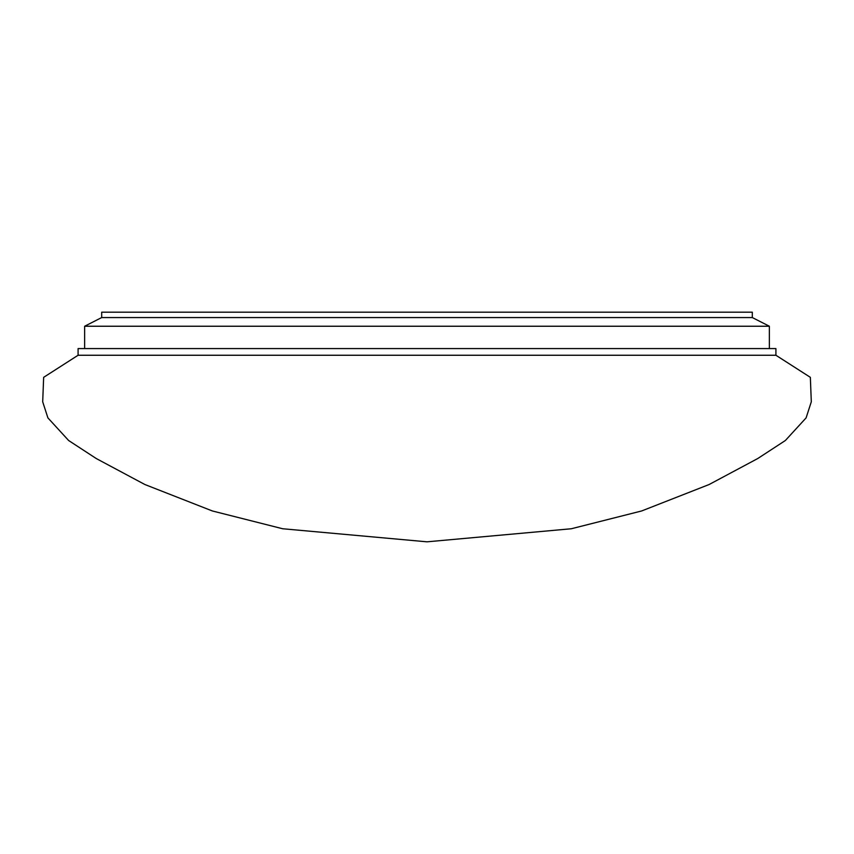 <?xml version="1.0" encoding="UTF-8"?>
<svg xmlns="http://www.w3.org/2000/svg" width="854" height="854" viewBox="0 0 854 854"><rect width="100%" height="100%" fill="white"/><g stroke="black" fill="none" stroke-linecap="round" stroke-linejoin="round"><path stroke-width="1.28" d="M427 355.253L78.088 355.253L775.912 355.253L427 355.253L775.912 355.253L810.35 377.34L811.3 401.807L806.101 417.884L785.36 440.515L757.733 458.545L709.13 484.517L641.621 510.97L571.315 528.754L427 541.82L282.685 528.754L212.379 510.97L144.87 484.517L96.267 458.545L68.64 440.515L47.899 417.884L42.7 401.807L43.65 377.34L78.088 355.253L427 355.253M427 317.56L752.31 317.56L752.31 312.18L101.69 312.18L101.69 317.56L427 317.56M101.69 317.56L84.631 326.239L769.369 326.239L752.31 317.56M78.088 355.253L78.088 348.581L775.912 348.581L775.912 355.253M769.369 348.581L769.369 326.239M84.631 348.581L84.631 326.239"/></g></svg>
